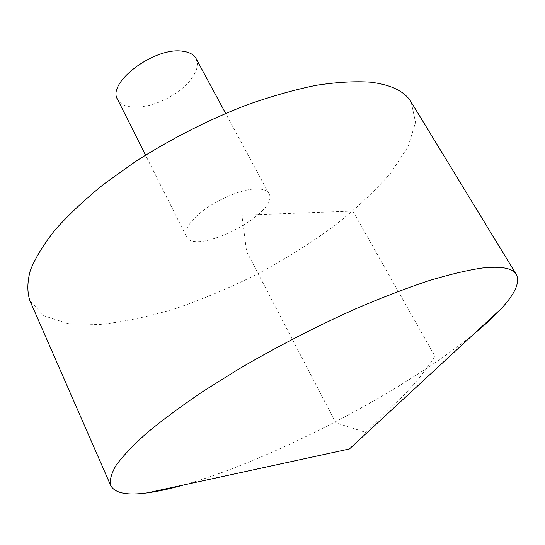 <?xml version="1.0" encoding="UTF-8"?>
<svg xmlns="http://www.w3.org/2000/svg" width="545" height="545" viewBox="0 0 545 545"><rect width="100%" height="100%" fill="white"/><g stroke="black" fill="none" stroke-linecap="round" stroke-linejoin="round"><path stroke-width="0.41" stroke-dasharray="2.73 2.04" d="M473.809 334.01C402.803 391.909 272.05 459.973 183.903 484.927M411.203 102.16L415.542 122.393L408.137 146.571L390.785 172.908C375.021 191.009 356.001 208.817 333.738 226.339C310.153 243.37 284.96 259.154 258.173 273.692C230.896 287.297 203.517 298.878 176.035 308.429C148.914 316.625 123.422 321.986 99.551 324.52L68.023 323.628L43.968 315.821L29.886 300.663M195.716 216.937C210.329 202.461 240.359 188.727 256.627 188.945C263.072 188.938 267.166 190.491 268.896 193.591C280.539 212.284 195.035 256.79 186.404 236.537C184.271 231.748 187.371 225.208 195.716 216.937M196.098 58.601L197.426 63.52L196.636 69.215L193.822 75.374L189.156 81.689L182.909 87.84L175.395 93.542L166.988 98.529L158.077 102.562L149.098 105.444L140.474 107.031L132.633 107.229L125.97 106.002L120.854 103.38L117.584 99.469M352.819 211.078L241.871 215.214L246.599 251.456L335.815 422.838L365.974 432.444L392.809 405.678C410.412 389.546 424.426 373.025 434.862 356.117L352.819 211.078M268.896 193.591L225.644 113.387M186.404 236.537L145.515 155.1"/><path stroke-width="0.82" d="M183.903 484.927C170.231 488.79 158.023 491.447 147.279 492.891C127.06 495.65 114.879 493.211 110.73 485.568C109.429 480.356 111.289 473.51 116.303 465.021C123.252 455.613 133.6 444.788 147.354 432.539C163.016 419.602 181.628 405.855 203.183 391.296L238.533 369.19C277.153 346.579 316.611 326.271 356.914 308.272C382.754 297.263 406.74 288.073 428.874 280.689C449.543 274.462 467.297 270.245 482.134 268.038C501.264 265.98 512.654 268.113 516.299 274.442C520.175 282.228 515.188 293.605 501.332 308.579C493.988 316.55 484.812 325.031 473.809 334.01M110.73 485.568L29.886 300.663C27.066 292.093 27.202 282.024 30.309 270.449C35.248 258.092 43.437 244.657 54.875 230.14C68.166 215.18 84.373 199.933 103.495 184.394L135.323 161.64C170.49 139.145 207.27 120.391 245.672 105.376C270.49 96.54 293.898 89.87 315.896 85.361C336.681 82.145 354.952 81.089 370.716 82.193C391.351 84.782 404.84 91.437 411.203 102.16L516.299 274.442M145.515 155.1L117.584 99.469C106.364 82.908 154.957 46.42 182.868 51.278C189.469 52.15 193.877 54.595 196.098 58.601L225.644 113.387M147.279 492.891L349.413 448.957L501.332 308.579"/></g></svg>
